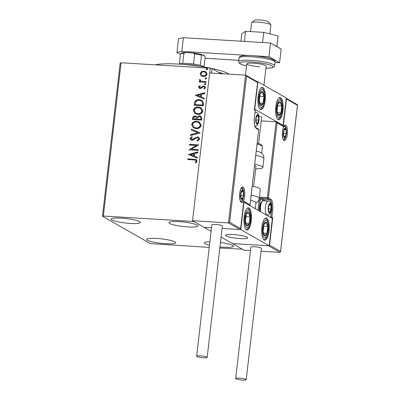 <?xml version="1.0" encoding="UTF-8"?>
<svg xmlns="http://www.w3.org/2000/svg" width="400" height="400" viewBox="0 0 400 400"><rect width="100%" height="100%" fill="white"/><g stroke="black" fill="none" stroke-linecap="round" stroke-linejoin="round"><path stroke-width="0.6" d="M220.47 242.505A14.635 2.24 6.6 0 1 233.48 246.26A14.635 2.24 6.6 0 1 223.6 247.24A14.635 2.24 6.6 0 1 219.955 246.94M209.49 245.225A14.635 2.24 6.6 0 1 204.4 242.895A14.635 2.24 6.6 0 1 209.885 241.79M130.39 223.455A14.635 2.24 6.6 0 1 111.195 219.11A14.635 2.24 6.6 0 1 121.075 218.125A14.635 2.24 6.6 0 1 140.275 222.475A14.635 2.24 6.6 0 1 130.39 223.455M188.12 226.945A14.635 2.24 6.6 0 1 168.925 222.6A14.635 2.24 6.6 0 1 178.805 221.62A14.635 2.24 6.6 0 1 198.005 225.965A14.635 2.24 6.6 0 1 188.12 226.945M165.87 243.745A14.635 2.24 6.6 0 1 146.67 239.4A14.635 2.24 6.6 0 1 156.555 238.42A14.635 2.24 6.6 0 1 175.75 242.765A14.635 2.24 6.6 0 1 165.87 243.745M209.735 72.97L210.29 68.17L121.07 62.77L103.335 216.035L102.47 216.205L150.365 243.6L209.24 247.39M102.47 216.205L120.2 62.945L121.07 62.77M221.045 73.655L212.045 68.505L211.515 73.075M219.83 248.03L242.205 249.16L221.095 237.085L243.98 250.175L250.48 250.57M257.115 81.735L257.545 82.45L246.545 76.16L229.635 222.305L228.485 222.925L192.535 220.75L204.065 227.345L211.505 227.795L204.065 227.345L211.095 231.365L194.31 221.765L192.555 221.43L103.335 216.035M201.02 75.67L200.14 73.615L201.475 71.695L203.945 71.125L205.71 71.625L207.085 74.035C206.475 75.83 205.22 76.66 203.32 76.53L201.02 75.67L200.14 73.615M206 82.38L199.29 81.975L199.375 81.235L200.365 81.295L199.405 79.95L199.7 79.4L200.375 79.795L200.215 80.12L200.79 80.96L201.54 81.25L206.085 81.645L206 82.38M198.58 87.07L199.7 85.71L200.225 86.175L199.41 87.075L200.23 87.845L202.69 86.13L204.75 86.235L205.515 87.625L204.43 89.085L203.855 88.625L204.68 87.66L204.215 86.84L203.705 86.69L203.045 86.83L201.24 88.41L199.26 88.325L198.58 87.07L199.88 85.81M199.885 87.765L200.86 87.705M203.545 103.61L203.29 105.835L194.105 105.28L194.865 101.57C196.08 100.08 197.625 99.445 199.495 99.67L202.06 100.375L203.545 103.61M201.64 120.08L192.455 119.525L192.61 118.17C192.85 116.715 193.695 116.025 195.145 116.1L196.295 116.425L196.995 117.12L199.515 115.75L200.815 116.115L201.86 118.165L201.64 120.08M200.15 132.975L190.61 135.49L190.7 134.69L197.94 132.78L191.24 130.03L191.335 129.225L200.15 132.975M198.215 149.675L198.13 150.415L188.945 149.86L196.35 145.485L189.5 145.07L189.585 144.33L198.77 144.89L191.38 149.265L198.215 149.675M193.935 159.93L187.825 159.56L187.91 158.825L196.36 159.63L197.125 161.145L195.855 162.89L195.195 162.475L196.185 161.095L195.68 160.23L193.935 159.93M192.555 221.43L192.63 220.8M188.405 154.525L197.96 151.89L197.865 152.69L194.81 153.495L194.5 156.185L197.33 157.35L197.235 158.15L188.405 154.525M199.68 139.065L197.425 141.095L197.03 140.47L198.73 139.06L198.1 137.855L196.4 137.815L193.42 139.98L191.975 140.27L190.865 139.96L190.03 138.43L191.8 136.675L192.3 137.285L190.97 138.495L191.44 139.37L192.025 139.535L197.43 136.89L198.63 137.23L199.68 139.065M196.065 128.65L193.455 127.895L191.62 124.715C192.475 122.215 194.23 121.07 196.875 121.275L199.385 121.98L201.28 125.24C200.415 127.705 198.675 128.84 196.065 128.65M197.715 114.4L195.1 113.65L193.265 110.47C194.125 107.97 195.875 106.82 198.52 107.03L201.035 107.735L202.93 110.995C202.06 113.46 200.325 114.595 197.715 114.4M195.255 95.33L204.81 92.695L204.715 93.495L201.66 94.305L201.345 96.995L204.175 98.155L204.085 98.96L195.255 95.33M205.085 84.675L204.39 84.015L205.225 83.445L205.92 84.105L204.705 84.57M205.26 84.775L204.565 84.115L205.225 83.445L205.595 83.545M205.74 79.025L205.045 78.365L205.88 77.795L206.575 78.455L205.36 78.92M205.915 79.125L205.22 78.465L205.88 77.795L206.245 77.9M206.805 69.815L206.11 69.155L206.945 68.585L207.64 69.245L206.425 69.71M206.98 69.915L206.285 69.255L206.945 68.585L207.315 68.685M210.29 68.17L212.045 68.505M188.01 159.57L187.91 158.825M188.085 158.925L196.445 159.68M195.865 162.885L195.195 162.475M195.37 162.575L195.995 161.57M196.17 161.675L196.185 161.095M196.36 161.195L195.77 160.285M188.595 154.505L197.94 152.04M197.325 157.375L194.5 156.185M190.63 154.6L193.77 155.915L193.83 153.755L190.63 154.6L193.59 155.815L193.83 153.755M189.14 149.805L196.35 145.485M189.69 145.08L189.585 144.33M189.76 144.435L198.76 144.98M198.205 149.765L191.38 149.265M197.515 141.065L197.03 140.47M197.205 140.57L198.73 139.06M198.91 139.165L198.185 137.905M190.955 140.005L190.03 138.43M190.21 138.53L191.975 136.775M191.53 139.415L192.025 139.535M192.2 139.635L193.26 139.16M193.44 139.26L194.28 138.305M194.46 138.405L197.43 136.89M197.605 136.995L198.72 137.285M190.805 135.44L190.7 134.69M190.88 134.79L197.94 132.78M191.42 130.105L191.335 129.225M191.51 129.33L200.16 132.88M193.545 127.95L191.62 124.715M191.795 124.815C192.655 122.315 194.405 121.17 197.05 121.38L196.875 121.275M197.05 121.38L199.475 122.03M194.16 127.375L196.325 128.01C198.41 128.175 199.805 127.275 200.51 125.31L198.945 122.65M196.785 122.015C194.69 121.85 193.28 122.76 192.565 124.74L194.07 127.33L196.145 127.91C198.23 128.07 199.63 127.17 200.335 125.21L198.855 122.595L196.785 122.015M192.645 119.535L192.79 118.27C193.03 116.82 193.87 116.13 195.32 116.205L195.145 116.1M195.32 116.205L196.38 116.48M199.515 115.75L196.995 117.12M199.695 115.85L200.905 116.165M201.06 118.545L200.24 116.72L199.43 116.485L197.655 117.54L197.37 119.08L200.96 119.39L201.06 118.545L200.325 116.775M196.645 118.75L195.895 117.075L195.075 116.84C194.21 116.79 193.71 117.205 193.57 118.08L193.66 118.945L196.605 119.125L195.98 117.125M196.605 119.125L196.47 118.645M193.485 118.845L196.425 119.025M200.96 119.39L200.88 118.445M197.37 119.08L200.785 119.285M195.195 113.705L193.265 110.47M193.445 110.57C194.305 108.07 196.055 106.925 198.7 107.13L198.52 107.03M198.7 107.13L201.125 107.785M195.81 113.13L197.97 113.765C200.06 113.93 201.455 113.03 202.16 111.065L200.595 108.405M198.435 107.77C196.34 107.605 194.93 108.515 194.21 110.495L195.72 113.08L197.795 113.665C199.88 113.825 201.275 112.925 201.985 110.965L200.505 108.35L198.435 107.77M194.29 105.29L194.865 101.57M195.045 101.67C196.26 100.18 197.8 99.545 199.67 99.77L199.495 99.67M199.67 99.77L202.145 100.425M202.695 102.365L201.395 100.935L199.405 100.405C197.87 100.22 196.635 100.755 195.69 102.01L195.31 104.7L202.61 105.145L202.695 102.365L201.485 100.99M195.13 104.6L202.43 105.04L202.515 102.265M195.445 95.31L204.79 92.85M204.175 98.185L201.345 96.995M197.475 95.405L200.62 96.725L200.68 94.56L197.475 95.405L200.44 96.62L200.68 94.56M199.97 87.82L200.41 87.945M201.04 87.805L202.69 86.13M202.865 86.235L203.755 85.955M203.93 86.055L204.83 86.285M204.46 89.07L203.855 88.625M204.035 88.73L204.68 87.66M204.855 87.76L204.305 86.895M199.35 88.375L198.76 87.175M205.405 83.545L205.685 83.605M199.48 81.985L199.375 81.235M199.555 81.34L200.365 81.295M200.54 81.4L199.405 79.95M199.585 80.05L199.88 79.505M200.885 81.01L201.54 81.25M201.72 81.355L206.075 81.735M206.055 77.9L206.335 77.955M200.315 73.715L201.475 71.695M201.65 71.8L203.945 71.125M204.12 71.225L205.795 71.68M201.615 76.07L201.2 75.77M202.105 75.45L203.585 75.895C205.005 76.015 205.955 75.41 206.44 74.085L205.36 72.32M203.865 71.86C202.445 71.745 201.475 72.345 200.965 73.665L202.015 75.405L203.41 75.79C204.825 75.91 205.775 75.31 206.26 73.985L205.27 72.265L203.865 71.86M207.125 68.69L207.4 68.745M282.93 110.685A11.15 3.715 -86.5 0 1 278.71 119.785A11.15 3.715 -86.5 0 1 275.835 106.625A11.15 3.715 -86.5 0 1 280.055 97.525A11.15 3.715 -86.5 0 1 282.93 110.685M258.095 96.48A11.15 3.715 93.5 0 0 260.97 109.64A11.15 3.715 93.5 0 0 265.19 100.535A11.15 3.715 93.5 0 0 262.315 87.375A11.15 3.715 93.5 0 0 258.095 96.48M254.74 109.15L257.905 81.78L286.285 98.015L283.12 125.38L254.505 109.135M257.905 81.78L257.29 81.745M283.12 125.38L282.505 125.345M258.625 143.49L261.64 117.435A11.15 1.71 -173.4 0 0 258.83 115.945M240.175 238.605A11.15 1.71 6.6 0 1 225.55 235.29A11.15 1.71 6.6 0 1 233.08 234.545A11.15 1.71 6.6 0 1 247.705 237.855A11.15 1.71 6.6 0 1 240.175 238.605M244.16 216.9A11.15 3.715 -86.5 0 1 248.385 207.795A11.15 3.715 -86.5 0 1 251.255 220.955A11.15 3.715 -86.5 0 1 247.035 230.06A11.15 3.715 -86.5 0 1 244.16 216.9M268.995 231.105A11.15 3.715 93.5 0 0 266.12 217.945A11.15 3.715 93.5 0 0 261.9 227.045A11.15 3.715 93.5 0 0 264.775 240.205A11.15 3.715 93.5 0 0 268.995 231.105M269.185 245.8L240.805 229.57L243.97 202.2L272.355 218.435L269.185 245.8L232.45 243.58L268.4 245.755L279.93 252.35L261.07 251.21M240.805 229.57L222.095 228.435L240.015 229.52L228.485 222.925L245.585 75.135L209.635 72.96L192.535 220.75M251.68 22.585L254.725 20.23A6.97 1.065 6.6 0 1 260.435 20A6.97 1.065 6.6 0 1 267.635 21.36A6.97 1.065 6.6 0 1 268.41 21.815L270.835 24.8A9.76 1.495 -173.4 0 0 269.755 24.17A9.76 1.495 -173.4 0 0 259.67 22.26A9.76 1.495 -173.4 0 0 251.68 22.585A9.76 1.495 -173.4 0 0 251.54 22.8L250.525 31.575M246.37 236.855A11.15 1.71 -173.4 0 0 234 234.605A11.15 1.71 -173.4 0 0 225.55 235.29A11.15 1.71 -173.4 0 0 226.885 236.29A11.15 1.71 -173.4 0 0 239.255 238.54A11.15 1.71 -173.4 0 0 247.705 237.855A11.15 1.71 -173.4 0 0 246.37 236.855M269.9 33.915L270.925 25.045A9.76 1.495 -173.4 0 0 270.835 24.8M246.545 76.16L245.93 75.245L257.415 81.815M254.45 109.59L257.62 82.22L254.425 109.38M229.635 222.305L240.635 228.595L240.645 228.92L243.73 201.835M243.81 201.55L240.635 228.595L240.015 229.52M243.8 201.225L250.01 204.78L250.02 205.105L258.675 129.875M254.4 117.8L254.45 117.76C254.09 123.01 254.575 126.305 255.92 127.645A0.835 0.78 119.8 0 1 256.29 128.42L258.73 129.84A0.835 0.835 0 0 0 258.315 129.015A0.835 0.78 119.8 0 1 258.685 129.79L250.01 204.78L249.395 205.705M269.225 245.49L269.55 245.135L280.545 251.425L297.455 105.28L286.46 98.985L283.29 126.355L277.085 122.805L276.125 121.785L261.24 120.885M279.93 252.35L280.56 251.75L297.53 105.05L297.03 104.56M272.095 218.285L272.715 217.765L269.55 245.135M286.46 98.985L286.235 98.45M283.29 126.355L282.335 125.335M282.68 125.445L276.125 121.785L267.355 197.595L261.055 197.21A1.675 1.555 -60.2 0 0 259.29 198.76L260.345 198.96L258.975 210.78M269.28 212.3A4.18 1.39 93.5 0 0 270.01 212.13A4.18 1.39 93.5 0 0 271.085 208.955A4.18 1.39 93.5 0 0 270.83 205.02A4.18 1.39 93.5 0 0 269.5 204.26A4.18 1.39 93.5 0 0 268.425 207.435A4.18 1.39 93.5 0 0 268.68 211.37A4.18 1.39 93.5 0 0 269.28 212.3M269.17 211.74L270.01 212.13L271.085 208.955L270.83 205.02L269.5 204.26L268.425 207.435L268.68 211.37L269.17 211.74M266.295 214.97L267.235 215.025A6.97 2.32 -86.5 0 1 266.865 214.91A6.97 2.32 -86.5 0 1 265.38 207.36A6.97 2.32 -86.5 0 1 268.08 201.11L263.195 200.815A6.97 2.32 93.5 0 0 262.35 201.215A6.97 2.32 93.5 0 0 260.655 211.74M260.105 211.425A6.02 2.005 -86.5 0 1 261.515 202.05L262.35 201.215M268.355 208.79L271.085 208.955M269.165 204.92L270.83 205.02M256.86 123.495A4.18 1.39 93.5 0 0 257.59 123.325A4.18 1.39 93.5 0 0 258.665 120.15A4.18 1.39 93.5 0 0 258.41 116.215A4.18 1.39 93.5 0 0 257.08 115.45A4.18 1.39 93.5 0 0 256.005 118.625A4.18 1.39 93.5 0 0 256.26 122.565A4.18 1.39 93.5 0 0 256.86 123.495M256.75 122.935L257.59 123.325L258.665 120.15L258.41 116.215L257.08 115.45L256.005 118.625L256.26 122.565L256.75 122.935M255.935 119.985L258.665 120.15M256.74 116.11L258.41 116.215M241.71 198.865A4.18 1.39 93.5 0 0 242.44 198.695A4.18 1.39 93.5 0 0 243.515 195.52A4.18 1.39 93.5 0 0 243.26 191.585A4.18 1.39 93.5 0 0 241.93 190.825A4.18 1.39 93.5 0 0 240.855 194A4.18 1.39 93.5 0 0 241.11 197.935A4.18 1.39 93.5 0 0 241.71 198.865M241.595 198.305L242.44 198.695L243.515 195.52L243.26 191.585L241.93 190.825L240.855 194L241.11 197.935L241.595 198.305M240.785 195.355L243.515 195.52M241.59 191.485L243.26 191.585M284.43 136.93A4.18 1.39 93.5 0 0 285.16 136.76A4.18 1.39 93.5 0 0 286.235 133.585A4.18 1.39 93.5 0 0 285.985 129.65A4.18 1.39 93.5 0 0 284.655 128.89A4.18 1.39 93.5 0 0 283.575 132.065A4.18 1.39 93.5 0 0 283.83 136A4.18 1.39 93.5 0 0 284.43 136.93M284.32 136.37L285.16 136.76L286.235 133.585L285.985 129.65L284.655 128.89L283.575 132.065L283.83 136L284.32 136.37M283.505 133.42L286.235 133.585M284.315 129.55L285.985 129.65M263.52 93.475A6.97 2.32 93.5 0 0 262.555 91.745A6.97 2.32 93.5 0 0 260.22 93.705A6.97 2.32 93.5 0 0 259.305 100.465A6.97 2.32 93.5 0 0 260.73 105.27A6.97 2.32 93.5 0 0 263.065 103.31A6.97 2.32 93.5 0 0 263.98 96.55A6.97 2.32 93.5 0 0 263.52 93.475M263.09 94.14L262.555 91.745L260.22 93.705L259.305 100.465L260.73 105.27L263.065 103.31L263.98 96.55L263.09 94.14M259.925 103.12L263.065 103.31M259.705 96.29L263.98 96.55M249.585 213.895A6.97 2.32 93.5 0 0 248.62 212.165A6.97 2.32 93.5 0 0 246.285 214.125A6.97 2.32 93.5 0 0 245.375 220.885A6.97 2.32 93.5 0 0 246.795 225.69A6.97 2.32 93.5 0 0 249.135 223.73A6.97 2.32 93.5 0 0 250.045 216.97A6.97 2.32 93.5 0 0 249.585 213.895M249.16 214.56L248.62 212.165L246.285 214.125L245.375 220.885L246.795 225.69L249.135 223.73L250.045 216.97L249.16 214.56M245.99 223.54L249.135 223.73M245.77 216.71L250.045 216.97M266 235.495A6.97 2.32 93.5 0 0 267.07 233.295A6.97 2.32 93.5 0 0 267.74 226.395A6.97 2.32 93.5 0 0 266.115 222.175A6.97 2.32 93.5 0 0 263.83 224.855A6.97 2.32 93.5 0 0 263.16 231.755A6.97 2.32 93.5 0 0 264.78 235.975A6.97 2.32 93.5 0 0 266 235.495M265.75 234.625L267.07 233.295L267.74 226.395L266.115 222.175L263.83 224.855L263.16 231.755L264.78 235.975L265.75 234.625M263.6 226.145L267.74 226.395M263.52 233.08L267.07 233.295M279.93 115.075A6.97 2.32 93.5 0 0 281.005 112.875A6.97 2.32 93.5 0 0 281.67 105.975A6.97 2.32 93.5 0 0 280.05 101.755A6.97 2.32 93.5 0 0 277.76 104.435A6.97 2.32 93.5 0 0 277.09 111.335A6.97 2.32 93.5 0 0 278.715 115.555A6.97 2.32 93.5 0 0 279.93 115.075M279.68 114.205L281.005 112.875L281.67 105.975L280.05 101.755L277.76 104.435L277.09 111.335L278.715 115.555L279.68 114.205M277.53 105.725L281.67 105.975M277.455 112.66L281.005 112.875M255.29 208.675L255.975 202.76A15.335 2.35 -173.4 0 0 250.575 200.3M251.185 195.04A18.12 2.775 6.6 0 1 259.295 198.34L260.33 189.395A18.12 2.775 -173.4 0 0 252.22 186.095M256.275 151.04A15.335 2.35 6.6 0 1 261.19 152.805C263.17 154.245 264.075 156.16 263.895 158.555A18.12 2.775 -173.4 0 0 255.79 155.255M254.755 164.2A18.12 2.775 6.6 0 1 262.86 167.5A18.12 2.775 6.6 0 1 262.755 167.745A18.12 2.775 6.6 0 1 255.685 168.87M254.58 165.69A11.15 1.71 6.6 0 1 255.94 166.7A11.15 1.71 6.6 0 1 255.875 166.85M203.6 357.745A5.295 0.81 -173.4 0 0 207.175 357.39A5.295 0.81 -173.4 0 0 200.23 355.815A5.295 0.81 -173.4 0 0 196.65 356.17A5.295 0.81 -173.4 0 0 203.6 357.745M207.175 357.39L222.375 226.02A5.295 0.81 -173.4 0 0 215.43 224.45A5.295 0.81 -173.4 0 0 211.85 224.805L196.65 356.17M245.925 379.405A5.295 0.81 -173.4 0 0 240.135 378.205A5.295 0.81 -173.4 0 0 235.68 378.495A5.295 0.81 -173.4 0 0 235.955 378.8A5.295 0.81 -173.4 0 0 241.75 380A5.295 0.81 -173.4 0 0 246.205 379.71A5.295 0.81 -173.4 0 0 245.925 379.405M246.205 379.71L261.4 248.345A5.295 0.81 -173.4 0 0 261.125 248.035A5.295 0.81 -173.4 0 0 255.33 246.835A5.295 0.81 -173.4 0 0 250.88 247.125L235.68 378.495M240.925 41.195L241.785 33.77L245.555 31.275L244.38 41.405L262.56 42.505L263.735 32.375L278.145 35.97L276.975 46.095L276.51 46.405M245.555 31.275L263.735 32.375M275.19 45.65L276.975 46.095M181.15 53.425A11.85 1.815 6.6 0 1 189.15 52.635A11.85 1.815 6.6 0 1 204.69 56.15A11.85 1.815 6.6 0 1 204.655 56.26M180.45 54.37L176.96 52.375L178.545 38.69L183.41 37.715L270.53 42.985L281.17 49.075L279.59 62.755L275.015 62.48M238.78 60.285L205.04 58.245M253.7 55.745L268.945 56.67L279.59 62.755M183.41 37.715L181.825 51.395L251.74 55.63M181.825 51.395L176.96 52.375M270.53 42.985L268.945 56.67M259.585 66.75A9.76 1.495 6.6 0 1 246.79 63.855A9.76 1.495 6.6 0 1 253.38 63.2A9.76 1.495 6.6 0 1 266.175 66.095L263.96 85.245M212.12 68.545A39.03 5.98 6.6 0 1 220.23 70.555A39.03 5.98 6.6 0 1 228.8 74.12M223.915 73.825A41.82 6.405 -173.4 0 0 222 73.245A41.82 6.405 -173.4 0 0 218.815 72.375M155.275 64.84A39.03 5.98 6.6 0 1 210.575 68.225M180.545 53.89L181.46 53.185A11.71 1.795 6.6 0 1 186.01 52.56L183.87 53.255A12.545 1.92 -173.4 0 0 180.545 53.89A12.545 1.92 -173.4 0 0 180.5 53.93L179.33 64.055A12.545 1.92 6.6 0 1 179.375 64.015A12.545 1.92 6.6 0 1 182.695 63.38A12.545 1.92 6.6 0 1 187.66 63.455A12.545 1.92 6.6 0 1 193.515 64.035A12.545 1.92 6.6 0 1 200.32 65.325A12.545 1.92 6.6 0 1 204 66.865L204.135 67.03M200.02 66.375A13.94 2.135 -173.4 0 0 187.06 64.57A13.94 2.135 -173.4 0 0 183.36 64.45M193.515 64.035L194.685 53.91L192.735 52.965A11.71 1.795 6.6 0 1 202.28 54.775L204.55 56.075L205.15 57.29L204.035 66.91M186.01 52.56L192.735 52.965M182.695 63.38L183.87 53.255M202.28 54.775L201.495 55.2A12.545 1.92 -173.4 0 0 194.685 53.91M200.32 65.325L201.495 55.2M241.3 202.42A7.805 2.6 -86.5 0 1 239.7 193.34A7.805 2.6 -86.5 0 1 243.07 187.095A7.805 2.6 -86.5 0 1 244.67 196.18A7.805 2.6 -86.5 0 1 241.3 202.42M243.47 190.48A6.97 2.32 93.5 0 0 242.19 187.87A6.97 2.32 93.5 0 0 241.82 187.755L241.555 187.915C240.5 189.215 239.86 191.445 239.635 194.605C239.82 199.435 240.25 201.78 240.925 201.65L240.975 201.67A6.97 2.32 93.5 0 0 242.945 199.16M256.29 128.42A9.2 3.065 -86.5 0 1 254.41 117.715L255.265 110.325L254.375 109.815M254.89 109.55A0.835 0.78 119.8 0 1 255.265 110.325L255.305 110.375A0.835 0.835 0 0 0 254.89 109.55L254.485 109.32M255.255 110.41L254.41 117.715M285.795 125.16A7.805 2.6 -86.5 0 1 287.39 134.245A7.805 2.6 -86.5 0 1 284.02 140.485A7.805 2.6 -86.5 0 1 282.425 131.405A7.805 2.6 -86.5 0 1 285.795 125.16M286.195 128.545A6.97 2.32 93.5 0 0 284.91 125.935A6.97 2.32 93.5 0 0 284.54 125.82L284.28 125.98C283.22 127.28 282.585 129.51 282.36 132.67C282.545 137.5 282.975 139.845 283.65 139.715L283.7 139.735A6.97 2.32 93.5 0 0 285.67 137.225M257.965 210.205L259.29 198.76M277.085 122.805L268.405 197.795L270.8 199.165A9.2 3.065 -86.5 0 1 272.685 209.87L271.83 217.26L272.715 217.765M267.525 198.565L261.225 198.185L263.62 199.555L269.92 199.935L267.525 198.565A0.835 0.78 -60.2 0 0 268.405 197.795L267.355 197.595A0.835 0.28 -86.5 0 0 267.525 198.565M271.32 209.65L271.63 209.67A8.365 2.785 93.5 0 0 269.92 199.935A0.835 0.78 -60.2 0 0 270.8 199.165M263.25 200.82A7.53 2.505 93.5 0 0 262.74 200.33A0.835 0.78 119.8 0 1 263.62 199.555A8.365 2.785 -86.5 0 1 264.63 200.9M269.85 217L270.775 217.06L271.63 209.67L272.685 209.87M262.74 200.33L260.345 198.96A0.835 0.78 119.8 0 1 261.225 198.185A0.835 0.28 93.5 0 1 261.055 197.21M271.425 217.905A0.835 0.78 -60.2 0 0 271.83 217.26L270.775 217.06A0.835 0.28 93.5 0 0 270.765 217.525M269.22 212.845A4.74 1.58 93.5 0 0 271.265 209.055A4.74 1.58 93.5 0 0 270.295 203.54A4.74 1.58 93.5 0 0 268.25 207.33A4.74 1.58 93.5 0 0 269.22 212.845M256.795 124.04A4.74 1.58 93.5 0 0 258.845 120.25A4.74 1.58 93.5 0 0 257.875 114.735A4.74 1.58 93.5 0 0 255.83 118.525A4.74 1.58 93.5 0 0 256.795 124.04M255.06 112.49A6.97 2.32 -86.5 0 1 255.655 112.305L255.09 112.27M241.645 199.41A4.74 1.58 93.5 0 0 243.69 195.62A4.74 1.58 93.5 0 0 242.725 190.105A4.74 1.58 93.5 0 0 240.675 193.895A4.74 1.58 93.5 0 0 241.645 199.41M284.37 137.475A4.74 1.58 93.5 0 0 286.415 133.685A4.74 1.58 93.5 0 0 285.445 128.17A4.74 1.58 93.5 0 0 283.4 131.96A4.74 1.58 93.5 0 0 284.37 137.475M264.045 92.065A8.92 2.97 93.5 0 0 259.82 92.36A8.92 2.97 93.5 0 0 259.24 104.95A8.92 2.97 93.5 0 0 263.465 104.655A8.92 2.97 93.5 0 0 264.045 92.065M250.11 212.485A8.92 2.97 93.5 0 0 245.89 212.78A8.92 2.97 93.5 0 0 245.31 225.37A8.92 2.97 93.5 0 0 249.53 225.075A8.92 2.97 93.5 0 0 250.11 212.485M266.155 237.295A8.92 2.97 93.5 0 0 268.38 225.645A8.92 2.97 93.5 0 0 264.745 220.855A8.92 2.97 93.5 0 0 262.52 232.505A8.92 2.97 93.5 0 0 266.155 237.295M280.085 116.875A8.92 2.97 93.5 0 0 282.31 105.225A8.92 2.97 93.5 0 0 278.68 100.435A8.92 2.97 93.5 0 0 276.45 112.085A8.92 2.97 93.5 0 0 280.085 116.875M257.195 143.08L259.985 143.97L261.78 144.995L262.47 146.655A15.335 2.35 -173.4 0 0 257.07 144.195M239.05 57.965C239.765 56.455 239.175 56.655 242.2 55.795C244.465 55.43 247.67 55.365 251.815 55.615C260.395 56.195 267.285 57.42 272.485 59.3C275.23 60.825 274.7 60.5 275.055 62.13A18.12 2.775 -173.4 0 0 251.285 56.75A18.12 2.775 -173.4 0 0 239.05 57.965L238.64 61.525A18.12 2.775 6.6 0 1 250.875 60.31A18.12 2.775 6.6 0 1 274.64 65.69L274.085 66.81L273.37 67.31L271.51 67.855L265.935 68.19M265.935 68.165A16.73 2.56 -173.4 0 0 271.335 65.495A16.73 2.56 -173.4 0 0 251.16 61.93A16.73 2.56 -173.4 0 0 240.07 62.715A16.73 2.56 -173.4 0 0 246.55 65.92M246.79 63.855L245.485 75.13M253.655 186.42L255.94 166.7M258.315 129.015L255.92 127.645M286.255 98.31L297.325 104.645M267.235 215.025C269.505 215.325 270.91 213.085 271.46 208.29C271.34 203.98 270.62 201.71 269.3 201.48L268.08 201.11M254.815 126.22C257.08 126.52 258.49 124.275 259.04 119.485C258.92 115.17 258.2 112.9 256.88 112.67L255.655 112.305M240.715 201.45L241.63 200.955L242.795 199.475L243.885 194.855L243.6 190.94L243.07 189.5L241.53 187.94M283.435 139.515L284.355 139.02L285.515 137.54L286.61 132.92L286.32 129.005L285.795 127.565L284.255 126.005M260.18 109.325L261.735 108.28L262.975 106.43L264.2 102.7L264.73 98.735L264.705 94.865L264.085 91.305L262.925 88.835L261.49 87.595M246.245 229.745L247.805 228.7L249.045 226.85L250.265 223.12L250.8 219.155L250.77 215.285L250.15 211.725L248.99 209.255L247.56 208.015M263.985 239.89L265.75 238.615L266.825 236.915L268.005 233.28L268.54 229.305L268.495 225.225L267.73 221.37L266.72 219.385L265.3 218.16M277.915 119.47L279.685 118.195L280.755 116.495L281.935 112.86L282.47 108.885L282.425 104.805L281.66 100.95L280.655 98.965L279.23 97.74M259.295 198.34L258.875 199.93L257.655 201.785L255.945 203.045M262.47 146.655L261.71 153.21M263.895 158.555L262.86 167.5M275.055 62.13L274.64 65.69M246.545 65.945L241.185 64.345L239.505 63.39L238.925 62.74L238.64 61.525"/></g></svg>
